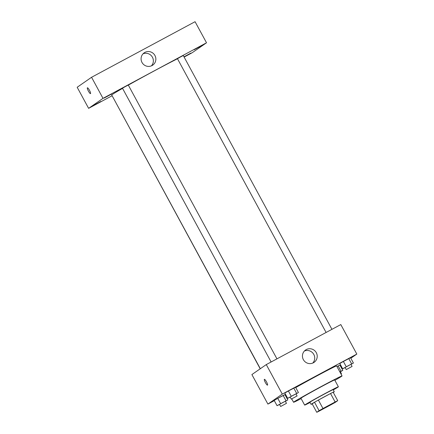 <?xml version="1.0" encoding="UTF-8"?>
<svg xmlns="http://www.w3.org/2000/svg" width="434" height="434" viewBox="0 0 434 434"><rect width="100%" height="100%" fill="white"/><g stroke="black" fill="none" stroke-linecap="round" stroke-linejoin="round"><path stroke-width="0.65" d="M335.525 402.036L318.811 411.063L335.525 402.036M335.119 401.976L322.967 408.497A12.89 0.293 -28.5 0 0 319.099 410.673L316.755 412.3A12.89 0.293 -28.5 0 0 319.37 410.993L331.522 404.472A12.89 0.293 -28.5 0 0 335.39 402.296L337.733 400.669A12.89 0.293 -28.5 0 0 335.119 401.976L330.54 393.54L318.393 400.067L322.967 408.497M330.54 393.54A12.89 0.293 -28.5 0 1 333.155 392.238L337.733 400.669M318.393 400.067A12.89 0.293 -28.5 0 0 314.525 402.242L312.176 403.87L316.755 412.3M333.269 392.439A13.194 0.298 151.5 0 0 334.261 391.756A13.194 0.298 151.5 0 0 322.527 397.788A13.194 0.298 151.5 0 0 311.07 404.347A13.194 0.298 151.5 0 0 312.187 403.886M311.07 404.347L309.925 402.242A13.194 0.298 -28.5 0 1 321.382 395.683A13.194 0.298 -28.5 0 1 333.117 389.651L334.261 391.756M314.525 402.242L319.099 410.673M333.269 389.927A19.194 0.434 151.5 0 0 338.39 386.786A19.194 0.434 151.5 0 0 321.317 395.564A19.194 0.434 151.5 0 0 304.657 405.101A19.194 0.434 151.5 0 0 310.077 402.519M338.39 386.786L334.668 379.934A19.194 0.434 151.5 0 0 317.596 388.712A19.194 0.434 151.5 0 0 300.936 398.255L304.657 405.101M334.885 380.33A27.592 0.624 151.5 0 0 342.046 375.931A27.592 0.624 151.5 0 0 317.504 388.544A27.592 0.624 151.5 0 0 293.558 402.258A27.592 0.624 151.5 0 0 301.153 398.645M295.733 387.589A27.592 0.624 -28.5 0 1 321.838 373.289A27.592 0.624 -28.5 0 1 336.61 365.916L342.046 375.931M285.388 401.309L287.807 399.909L284.948 394.642L277.776 398.347L274.19 400.419L277.049 405.687L279.572 404.472M295.999 393.936L298.424 392.542L295.559 387.274L288.393 390.98L284.802 393.047L287.666 398.32L290.183 397.105M350.818 358.251L356.824 354.079L282.295 394.099L267.908 404.087L274.315 400.647M285.073 394.869L285.632 394.571M340.055 365.347L340.614 365.048M340.37 371.781L342.795 370.386L339.93 365.119L336.963 366.567L338.14 365.938L341.005 371.206L339.827 371.835M350.987 364.414L353.406 363.019L350.547 357.746L343.375 361.457L339.789 363.524L342.648 368.791L345.171 367.582M356.824 354.079L340.804 324.572L266.275 364.587L251.888 374.575L267.908 404.087M266.275 364.587L282.295 394.099M316.305 352.701A7.497 7.34 -124.8 0 1 314.108 362.33A7.497 7.34 -124.8 0 1 303.8 360.361A7.497 7.34 -124.8 0 1 305.558 350.016A7.497 7.34 -124.8 0 1 316.305 352.701M267.523 385.126A3.298 0.667 61.8 0 1 267.507 385.137A3.298 0.667 61.8 0 1 265.364 382.544A3.298 0.667 61.8 0 1 264.387 379.321A3.298 0.667 61.8 0 1 266.514 381.882A3.298 0.667 61.8 0 1 267.523 385.126M267.507 385.137A3.298 0.667 61.8 0 1 265.364 382.544A3.298 0.667 61.8 0 1 264.387 379.321M304.402 351.014A7.497 7.34 -124.8 0 1 312.768 363.063M260.329 368.716L111.728 95.024A40.785 0.922 -28.5 0 1 122.562 88.379M128.323 85.118A40.785 0.922 -28.5 0 1 177.49 58.747M331.939 329.33L183.278 55.536L180.631 56.892L177.457 58.693L326.102 332.466M260.205 368.802L111.983 95.496M271.12 361.989L122.475 88.221L125.35 86.572L128.29 85.059L276.952 358.858M184.114 57.071L192.132 52.764L206.519 42.776L103.004 98.361L88.617 108.348L111.977 95.805M100.862 101.475L93.538 105.429L100.862 101.475M184.016 56.897L190.982 53.062L183.978 56.821M201.533 45.754L194.21 49.704L201.533 45.754M111.473 94.107L104.155 98.062L111.473 94.107M206.519 42.776L195.072 21.7L91.563 77.279L77.176 87.267L88.617 108.348M91.563 77.279L103.004 98.361M90.522 93.603A3.298 0.667 61.8 0 1 90.505 93.614A3.298 0.667 61.8 0 1 88.362 91.021A3.298 0.667 61.8 0 1 87.386 87.798A3.298 0.667 61.8 0 1 89.513 90.359A3.298 0.667 61.8 0 1 90.522 93.603A3.298 0.667 61.8 0 1 88.362 91.021A3.298 0.667 61.8 0 1 87.386 87.798M144.891 52.389A7.497 7.34 -124.8 0 1 154.726 55.14A7.497 7.34 -124.8 0 1 152.741 65.133A7.497 7.34 -124.8 0 1 142.439 63.163A7.497 7.34 -124.8 0 1 144.891 52.389M143.036 53.816A7.497 7.34 -124.8 0 1 151.401 65.865M353.406 363.019L342.648 368.791M346.261 369.594L345.117 367.484L347.992 365.84L350.938 364.327L352.082 366.432L346.261 369.594L352.082 366.432M350.547 357.746L348.757 358.565L351.616 363.838M348.757 358.565L343.375 361.457L346.24 366.725M343.375 361.457L339.789 363.524M298.424 392.542L287.666 398.32M291.279 399.117L290.134 397.012L293.004 395.363L295.95 393.85L297.095 395.96L291.279 399.117L297.095 395.96M295.559 387.274L293.769 388.094L296.634 393.361M293.769 388.094L288.393 390.98L291.252 396.247M288.393 390.98L284.802 393.047M342.795 370.386L341.005 371.206M339.86 371.9L340.321 371.694L341.466 373.804L341.043 374.075M339.93 365.119L338.14 365.938M341.005 374.01L341.466 373.804M287.807 399.909L277.049 405.687M280.662 406.484L279.518 404.379L282.393 402.73L285.339 401.217L286.483 403.327L280.662 406.484L286.483 403.327M284.948 394.642L283.158 395.461L286.017 400.728M283.158 395.461L277.776 398.347L280.635 403.62M277.776 398.347L274.19 400.419M291.74 398.911L293.558 402.258"/></g></svg>
